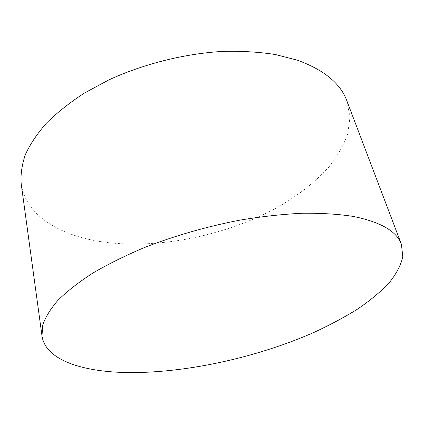 <?xml version="1.0" encoding="UTF-8"?>
<svg xmlns="http://www.w3.org/2000/svg" width="424" height="424" viewBox="0 0 424 424"><rect width="100%" height="100%" fill="white"/><g stroke="black" fill="none" stroke-linecap="round" stroke-linejoin="round"><path stroke-width="0.32" stroke-dasharray="2.12 1.59" d="M21.2 183.82C25.997 217.305 63.552 237.615 108.396 242.666C162.381 248.575 226.178 235.108 276.072 208.142C297.356 196.169 315.037 182.373 329.125 166.743C337.499 156.143 343.689 145.231 347.691 134.005L350.012 117.194L346.859 100.811"/><path stroke-width="0.64" d="M401.433 244.341L346.859 100.811C340.488 83.433 324.005 69.902 297.399 60.203L275.361 54.532C259.059 51.977 241.532 50.933 222.775 51.394C184.615 53.615 143.747 63.839 108.857 79.903L84.508 92.999C69.806 102.539 57.15 112.556 46.545 123.04C37.222 133.624 30.173 144.128 25.387 154.559C21.884 164.804 20.485 174.556 21.2 183.82L41.992 335.962L42.729 325.129C45.331 317.311 50.408 309.032 57.971 300.287C67.003 291.362 78.514 282.358 92.496 273.279C107.818 264.284 125.085 255.725 144.303 247.595C174.736 235.733 206.674 226.564 240.122 220.098C261.873 216.494 282.596 214.215 302.307 213.256C321.101 213.055 337.933 214.088 352.81 216.346C380.582 221.922 396.784 231.255 401.433 244.341L402.8 256.843C400.744 265.599 396.027 274.466 388.644 283.439C380.005 292.348 369.505 300.992 357.141 309.372C343.949 317.534 329.575 325.203 314.014 332.389C258.518 356.812 190.196 372.24 132.892 372.606C85.367 372.77 45.739 361.057 41.992 335.962"/></g></svg>
